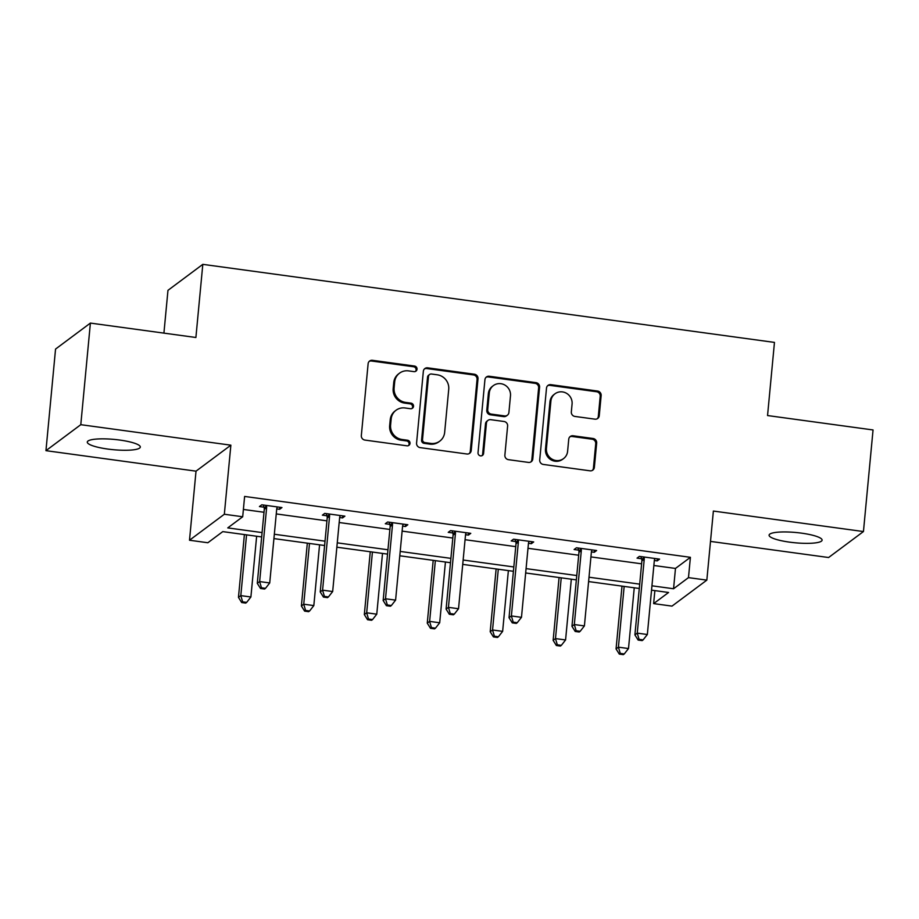 <?xml version="1.0" encoding="UTF-8"?>
<svg xmlns="http://www.w3.org/2000/svg" width="919" height="919" viewBox="0 0 919 919"><rect width="100%" height="100%" fill="white"/><g stroke="black" fill="none" stroke-linecap="round" stroke-linejoin="round"><path stroke-width="1.38" d="M417.031 369.22A2.86 2.746 53.3 0 0 414.526 366.049L372.448 360.305A4.09 3.917 53.3 0 0 368.117 363.752L361.328 435.549A4.09 3.917 53.3 0 0 364.912 440.075L406.979 445.818A2.86 2.746 53.3 0 0 410.023 443.406A2.86 2.746 53.3 0 0 407.508 440.235L402.062 439.489A13.073 12.533 53.3 0 1 390.598 425.003L391.172 419.018A13.073 12.533 53.3 0 1 405.049 407.979L410.494 408.725A2.86 2.746 53.3 0 0 413.527 406.313A2.86 2.746 53.3 0 0 411.023 403.142L405.578 402.396A13.073 12.533 53.3 0 1 394.113 387.91L394.676 381.925A13.073 12.533 53.3 0 1 408.553 370.885L413.998 371.632A2.86 2.746 53.3 0 0 417.031 369.22M415.457 371.425A2.86 2.746 53.3 0 0 413.584 366.75L371.506 361.006A4.09 3.917 53.3 0 0 369.185 361.408M408.45 445.623A2.86 2.746 53.3 0 0 406.566 440.936L401.121 440.201L402.062 439.489M411.953 408.518A2.86 2.746 53.3 0 0 410.081 403.843L404.636 403.096L405.578 402.396M789.57 542.141A26.628 5.158 5.4 0 1 769.088 535.145A26.628 5.158 5.4 0 1 801.621 533.158A26.628 5.158 5.4 0 1 822.103 540.154A26.628 5.158 5.4 0 1 789.57 542.141M107.776 449.058A26.628 5.158 5.4 0 1 87.294 442.05A26.628 5.158 5.4 0 1 119.826 440.063A26.628 5.158 5.4 0 1 140.308 447.059A26.628 5.158 5.4 0 1 107.776 449.058M45.95 450.666L55.554 349.071L90.395 323.086L80.792 424.681L45.95 450.666L196.023 471.16L189.498 540.234L224.339 514.249L242.696 516.765L227.763 527.897L262.087 532.583M710.502 541.406L828.605 557.523L863.446 531.55L713.374 511.056L706.837 580.13L671.996 606.115L653.639 603.611L668.572 592.479L651.537 590.159M90.395 323.086L195.896 337.491L202.812 264.35L774.464 342.408L767.549 415.549L873.05 429.954L863.446 531.55M594.915 419.156A4.09 3.917 53.3 0 0 599.257 415.71L601.152 395.572A4.09 3.917 53.3 0 0 597.568 391.046L550.849 384.659A4.09 3.917 53.3 0 0 546.506 388.105L539.717 459.902A4.09 3.917 53.3 0 0 543.301 464.44L590.032 470.815A4.09 3.917 53.3 0 0 594.363 467.369L596.672 443.038A4.09 3.917 53.3 0 0 593.088 438.501L573.088 435.778A4.09 3.917 53.3 0 0 568.746 439.225L567.609 451.286A10.925 10.477 53.3 0 1 551.894 459.063A10.925 10.477 53.3 0 1 546.426 448.403L550.895 401.132A10.925 10.477 53.3 0 1 566.609 393.355A10.925 10.477 53.3 0 1 572.077 404.027L571.331 411.896A4.09 3.917 53.3 0 0 574.915 416.433L594.915 419.156M196.023 471.16L230.864 445.175L80.792 424.681M230.864 445.175L224.339 514.249M653.869 565.495L675.476 568.436L690.41 557.316L244.615 496.444L242.696 516.765M690.41 557.316L688.48 577.626L706.837 580.13M478.006 378.754A4.09 3.917 53.3 0 0 474.422 374.228L427.691 367.841A4.09 3.917 53.3 0 0 423.349 371.287L416.571 443.096A4.09 3.917 53.3 0 0 420.155 447.622L466.875 453.997A4.09 3.917 53.3 0 0 471.217 450.551L478.006 378.754L477.064 379.455A4.09 3.917 53.3 0 0 473.48 374.929L426.749 368.542A4.09 3.917 53.3 0 0 424.429 368.944M489.264 376.25L535.995 382.637A4.09 3.917 53.3 0 1 539.579 387.163L532.79 458.96A4.09 3.917 53.3 0 1 528.459 462.406L508.46 459.672A4.09 3.917 53.3 0 1 504.876 455.146L507.621 426.025A4.09 3.917 53.3 0 0 504.049 421.499L490.78 419.684A4.09 3.917 53.3 0 0 486.438 423.142L483.578 453.446A2.86 2.746 53.3 0 1 479.465 455.491A2.86 2.746 53.3 0 1 478.029 452.699L484.933 379.696A4.09 3.917 53.3 0 1 489.264 376.25L488.322 376.951L535.053 383.338L535.995 382.637M202.812 264.35L167.97 290.335L163.915 333.126M261.674 536.926L222.777 531.619L207.855 542.75L189.498 540.234M654.868 590.607L653.639 603.611M639.291 588.482L588.597 581.566M576.351 579.889L525.657 572.974M513.411 571.296L462.728 564.381M450.482 562.704L399.788 555.788M387.542 554.111L336.859 547.196M324.614 545.518L273.919 538.591M651.939 585.805L673.558 588.757L688.48 577.626M274.333 534.249L325.027 541.176M337.273 542.842L387.956 549.769M400.202 551.434L450.896 558.361M463.142 560.027L513.824 566.954M526.07 568.62L576.764 575.547M589.01 577.212L639.693 584.139M675.476 568.436L673.558 588.757M243.386 509.448L264.006 512.262M276.251 513.928L326.946 520.855M339.191 522.52L389.874 529.447M402.12 531.113L452.814 538.04M465.06 539.706L515.743 546.633M527.988 548.298L578.683 555.225M590.928 556.903L641.623 563.818M641.565 558.741L637.051 558.132L639.406 556.374L659.578 559.12L657.223 560.877L654.339 560.487M578.625 550.148L574.111 549.528L576.466 547.781L596.638 550.527L594.283 552.285L591.399 551.894M515.685 541.555L511.182 540.935L513.537 539.189L533.698 541.934L531.354 543.692L528.471 543.301M452.757 532.963L448.242 532.342L450.597 530.596L470.769 533.342L468.414 535.099L465.531 534.709M389.817 524.37L385.302 523.75L387.657 522.003L407.829 524.749L405.474 526.507L402.602 526.116M326.888 515.777L322.374 515.157L324.729 513.399L344.901 516.156L342.546 517.914L339.662 517.523M263.948 507.185L259.434 506.564L261.789 504.807L281.961 507.564L279.606 509.321L276.722 508.931M279.606 509.321L279.801 507.277M342.546 517.914L342.741 515.869M405.474 526.507L405.67 524.462M468.414 535.099L468.61 533.054M531.354 543.692L531.538 541.647M594.283 552.285L594.478 550.24M657.223 560.877L657.418 558.832M399.535 373.171L398.593 373.884A13.073 12.533 53.3 0 0 393.734 382.626L394.676 381.925M404.636 403.096A13.073 12.533 53.3 0 1 393.171 388.611L393.734 382.626M396.032 410.276L395.09 410.977A13.073 12.533 53.3 0 0 390.23 419.719L391.172 419.018M401.121 440.201A13.073 12.533 53.3 0 1 389.656 425.704L390.23 419.719M469.195 453.595A4.09 3.917 53.3 0 0 470.275 451.252L477.064 379.455M431.516 374.022A2.86 2.746 53.3 0 0 428.484 376.434L422.522 439.454A2.86 2.746 53.3 0 0 425.037 442.625L430.781 443.417A13.073 12.533 53.3 0 0 444.658 432.378L448.725 389.3A13.073 12.533 53.3 0 0 437.26 374.803L431.516 374.022M429.552 374.527L428.61 375.228A2.86 2.746 53.3 0 0 427.542 377.135L428.484 376.434M439.799 441.131L438.857 441.832A13.073 12.533 53.3 0 1 429.839 444.118L424.096 443.337A2.86 2.746 53.3 0 1 421.58 440.167L427.542 377.135M530.78 462.004A4.09 3.917 53.3 0 0 531.848 459.661L538.637 387.864A4.09 3.917 53.3 0 0 535.053 383.338M487.955 420.408L487.013 421.109A4.09 3.917 53.3 0 0 485.496 423.843L482.636 454.158L483.578 453.446M482.004 455.663A2.86 2.746 53.3 0 0 482.636 454.158M510.482 395.813A10.925 10.477 53.3 0 0 493.354 385.612A10.925 10.477 53.3 0 0 489.299 392.918L487.725 409.575A4.09 3.917 53.3 0 0 491.309 414.101L504.577 415.916A4.09 3.917 53.3 0 0 508.908 412.47L510.482 395.813M493.354 385.612L492.423 386.313A10.925 10.477 53.3 0 0 488.357 393.619L489.299 392.918M507.391 415.204L506.449 415.905A4.09 3.917 53.3 0 1 503.635 416.617L490.367 414.802A4.09 3.917 53.3 0 1 486.783 410.276L488.357 393.619M488.322 376.951A4.09 3.917 53.3 0 0 486.002 377.353M554.95 393.814L554.019 394.527A10.925 10.477 53.3 0 0 549.953 401.833L550.895 401.132M563.554 458.604L562.612 459.305A10.925 10.477 53.3 0 1 545.484 449.104L549.953 401.833M592.353 470.413A4.09 3.917 53.3 0 0 593.433 468.07L595.73 443.739A4.09 3.917 53.3 0 0 592.146 439.213L572.146 436.479A4.09 3.917 53.3 0 0 569.826 436.881M597.235 418.765A4.09 3.917 53.3 0 0 598.315 416.41L600.21 396.273A4.09 3.917 53.3 0 0 596.626 391.747L549.907 385.36A4.09 3.917 53.3 0 0 547.586 385.762M244.397 534.571L238.458 597.373L240.812 595.615L250.898 596.994L256.642 536.236M246.556 534.858L240.812 595.615L242.627 601.842L241.686 602.542L245.718 603.094L246.66 602.393L242.627 601.842M250.898 596.994L246.66 602.393M241.686 602.542L238.458 597.373M266.636 507.61L264.281 509.367L257.286 583.324L259.64 581.578L266.636 507.61A4.158 3.986 53.3 0 0 266.487 506.059L266.303 505.427M261.467 587.792L260.525 588.493L264.557 589.045L265.499 588.344L261.467 587.792L259.64 581.578L269.726 582.945L276.722 508.988A4.158 3.986 53.3 0 1 277.159 507.518L277.446 506.955M264.281 509.367A4.158 3.986 53.3 0 0 264.132 507.816L263.328 505.025M257.286 583.324L260.525 588.493M265.499 588.344L269.726 582.945M307.325 543.163L301.386 605.966L303.741 604.208L313.827 605.587L319.571 544.829M309.485 543.451L303.741 604.208L305.567 610.434L304.626 611.135L308.658 611.686L309.6 610.986L305.567 610.434M313.827 605.587L309.6 610.986M304.626 611.135L301.386 605.966M370.265 551.756L364.326 614.558L366.681 612.801L376.767 614.179L382.511 553.422M372.425 552.043L366.681 612.801L368.496 619.027L367.554 619.728L371.598 620.279L372.54 619.578L368.496 619.027M376.767 614.179L372.54 619.578M367.554 619.728L364.326 614.558M329.565 516.202L327.21 517.96L320.226 591.916L322.58 590.17L329.565 516.202A4.158 3.986 53.3 0 0 329.427 514.651L329.243 514.02M324.396 596.385L323.454 597.086L327.486 597.637L328.428 596.936L324.396 596.385L322.58 590.17L332.667 591.537L339.651 517.581A4.158 3.986 53.3 0 1 340.087 516.11L340.386 515.548M327.21 517.96A4.158 3.986 53.3 0 0 327.072 516.409L326.256 513.618M320.226 591.916L323.454 597.086M328.428 596.936L332.667 591.537M392.505 524.795L390.15 526.553L383.154 600.509L385.509 598.763L392.505 524.795A4.158 3.986 53.3 0 0 392.356 523.244L392.172 522.612M387.336 604.978L386.394 605.678L390.426 606.23L391.368 605.529L387.336 604.978L385.509 598.763L395.595 600.13L402.591 526.173A4.158 3.986 53.3 0 1 403.027 524.703L403.315 524.14M390.15 526.553A4.158 3.986 53.3 0 0 390.001 525.002L389.197 522.21M383.154 600.509L386.394 605.678M391.368 605.529L395.595 600.13M433.194 560.349L427.266 623.151L429.621 621.393L439.696 622.772L445.439 562.014M435.353 560.636L429.621 621.393L431.436 627.62L430.494 628.32L434.526 628.872L435.468 628.171L431.436 627.62M439.696 622.772L435.468 628.171M430.494 628.32L427.266 623.151M455.445 533.388L453.09 535.145L446.094 609.102L448.449 607.356L455.445 533.388A4.158 3.986 53.3 0 0 455.296 531.837L455.112 531.205M450.264 613.57L449.322 614.271L453.366 614.822L454.308 614.122L450.264 613.57L448.449 607.356L458.535 608.734L465.531 534.766A4.158 3.986 53.3 0 1 465.956 533.296L466.255 532.733M453.09 535.145A4.158 3.986 53.3 0 0 452.941 533.594L452.125 530.803M446.094 609.102L449.322 614.271M454.308 614.122L458.535 608.734M496.134 568.941L490.195 631.744L492.55 629.986L502.636 631.364L508.379 570.607M498.293 569.229L492.55 629.986L494.376 636.212L493.434 636.913L497.466 637.464L498.408 636.764L494.376 636.212M502.636 631.364L498.408 636.764M493.434 636.913L490.195 631.744M518.373 541.98L516.018 543.738L509.034 617.694L511.389 615.948L518.373 541.98A4.158 3.986 53.3 0 0 518.224 540.429L518.04 539.798M513.204 622.163L512.262 622.864L516.294 623.415L517.236 622.714L513.204 622.163L511.389 615.948L521.475 617.327L528.459 543.359A4.158 3.986 53.3 0 1 528.896 541.888L529.195 541.325M516.018 543.738A4.158 3.986 53.3 0 0 515.869 542.187L515.065 539.396M509.034 617.694L512.262 622.864M517.236 622.714L521.475 617.327M559.074 577.534L553.135 640.336L555.49 638.579L565.576 639.957L571.319 579.2M561.233 577.821L555.49 638.579L557.305 644.805L556.363 645.506L560.395 646.057L561.337 645.356L557.305 644.805M565.576 639.957L561.337 645.356M556.363 645.506L553.135 640.336M581.313 550.584L578.959 552.33L571.963 626.298L574.318 624.541L581.313 550.584A4.158 3.986 53.3 0 0 581.164 549.022L580.98 548.39M576.144 630.756L575.202 631.468L579.234 632.008L580.176 631.307L576.144 630.756L574.318 624.541L584.404 625.919L591.399 551.951A4.158 3.986 53.3 0 1 591.836 550.481L592.123 549.918M578.959 552.33A4.158 3.986 53.3 0 0 578.809 550.78L578.005 547.988M571.963 626.298L575.202 631.468M580.176 631.307L584.404 625.919M622.002 586.127L616.063 648.929L618.418 647.171L628.504 648.55L634.248 587.792M624.162 586.414L618.418 647.171L620.245 653.398L619.303 654.098L623.335 654.65L624.277 653.949L620.245 653.398M628.504 648.55L624.277 653.949M619.303 654.098L616.063 648.929M644.242 559.177L641.887 560.923L634.903 634.891L637.258 633.134L644.242 559.177A4.158 3.986 53.3 0 0 644.093 557.615L643.92 556.983M639.073 639.348L638.131 640.061L642.163 640.612L643.105 639.9L639.073 639.348L637.258 633.134L647.344 634.512L654.328 560.544A4.158 3.986 53.3 0 1 654.765 559.074L655.063 558.511M641.887 560.923A4.158 3.986 53.3 0 0 641.738 559.372L640.934 556.581M634.903 634.891L638.131 640.061M643.105 639.9L647.344 634.512M413.584 366.75L414.526 366.049M406.566 440.936L407.508 440.235M410.081 403.843L411.023 403.142M393.171 388.611L394.113 387.91M389.656 425.704L390.598 425.003M371.506 361.006L372.448 360.305M470.275 451.252L471.217 450.551M426.749 368.542L427.691 367.841M473.48 374.929L474.422 374.228M421.58 440.167L422.522 439.454M424.096 443.337L425.037 442.625M429.839 444.118L430.781 443.417M538.637 387.864L539.579 387.163M531.848 459.661L532.79 458.96M485.496 423.843L486.438 423.142M486.783 410.276L487.725 409.575M490.367 414.802L491.309 414.101M503.635 416.617L504.577 415.916M545.484 449.104L546.426 448.403M572.146 436.479L573.088 435.778M592.146 439.213L593.088 438.501M595.73 443.739L596.672 443.038M593.433 468.07L594.363 467.369M549.907 385.36L550.849 384.659M596.626 391.747L597.568 391.046M600.21 396.273L601.152 395.572M598.315 416.41L599.257 415.71M266.487 506.059L264.132 507.816M329.427 514.651L327.072 516.409M392.356 523.244L390.001 525.002M455.296 531.837L452.941 533.594M518.224 540.429L515.869 542.187M581.164 549.022L578.809 550.78M644.093 557.615L641.738 559.372"/></g></svg>
